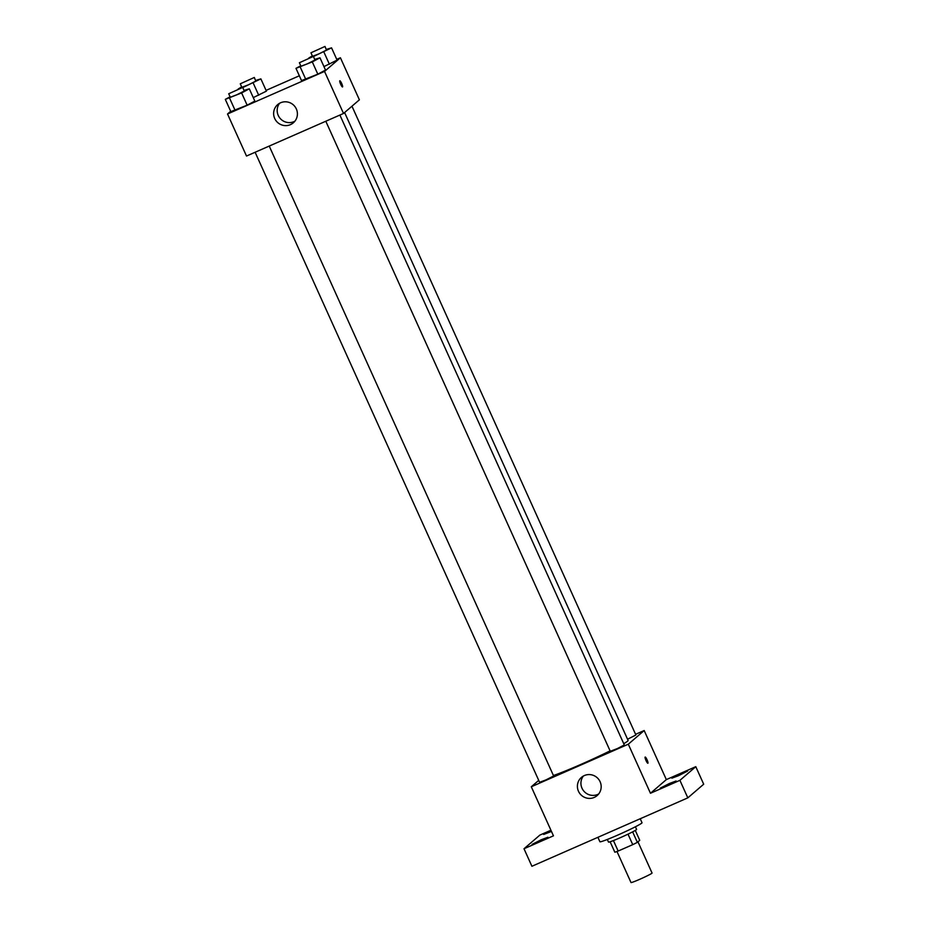 <?xml version="1.0" encoding="UTF-8"?>
<svg xmlns="http://www.w3.org/2000/svg" width="929" height="929" viewBox="0 0 929 929"><rect width="100%" height="100%" fill="white"/><g stroke="black" fill="none" stroke-linecap="round" stroke-linejoin="round"><path stroke-width="1.39" d="M616.984 851.498L631.012 882.55A11.554 0.65 -24.3 0 0 640.813 878.822A11.554 0.65 -24.3 0 0 651.926 873.237A11.554 0.65 -24.3 0 0 652.065 873.039L637.968 841.825M628.016 834.161L632.742 844.647L618.157 851.045A14.91 0.836 -24.3 0 1 614.847 852.23L610.121 841.779M635.285 830.41L639.744 840.292L637.364 842.348A14.91 0.836 -24.3 0 1 632.742 844.647M632.637 831.873L637.364 842.348M635.401 826.775L636.586 829.411A15.398 0.859 155.7 0 1 622.906 836.53A15.398 0.859 155.7 0 1 608.507 842.08L607.322 839.456M613.43 840.571L618.157 851.045M597.904 837.308L599.913 841.755A23.109 1.289 -24.3 0 0 619.527 834.3A23.109 1.289 -24.3 0 0 641.753 823.117A23.109 1.289 -24.3 0 0 642.02 822.734L640.22 818.739M635.575 734.316L644.18 730.542L666.337 779.605L695.786 766.68L703.694 784.204L687.82 797.86L531.911 866.269L524.002 848.746L539.877 835.09L550.932 830.247M681.05 773.509L687.669 771.047L678.495 775.715L671.864 778.177L681.05 773.509M669.484 783.461L676.103 780.999L660.298 788.129L669.484 783.461M666.337 779.605L650.463 793.261L679.912 780.337L687.82 797.86M695.786 766.68L679.912 780.337M644.18 730.542L628.306 744.199L650.463 793.261M628.306 744.199L531.295 786.77L553.452 835.833L524.002 848.746M600.122 781.754A12.031 11.81 49.3 0 1 580.346 794.202A12.031 11.81 49.3 0 1 581.449 777.387A12.031 11.81 49.3 0 1 600.122 781.754M541.293 839.723L547.913 837.25L538.739 841.918L532.108 844.38L541.293 839.723M551.466 831.443L543.674 834.439L551.071 830.561M623.742 743.688A44.278 2.473 -24.3 0 0 627.586 741.168A44.278 2.473 -24.3 0 0 628.097 740.436L344.601 112.537M553.44 775.518A44.278 2.473 -24.3 0 0 610.086 750.864M531.295 786.77L538.727 780.383M255.115 152.251L539.598 782.311L546.136 779.826L553.638 775.97L269.224 146.062M627.551 739.229L635.889 735.002L351.963 106.196M339.898 115.045L624.311 744.953L617.471 748.519L610.283 751.294L325.8 121.234M645.144 757.077A3.368 0.627 -113.7 0 1 645.179 757.065A3.368 0.627 -113.7 0 1 647.107 759.899A3.368 0.627 -113.7 0 1 647.885 763.232A3.368 0.627 -113.7 0 1 645.992 760.491A3.368 0.627 -113.7 0 1 645.144 757.077M598.764 793.923A12.031 11.81 49.3 0 1 583.377 776.04M336.751 59.363L340.409 57.761L359.395 99.809L343.521 113.466L246.51 156.037L227.524 113.988L230.682 111.271M266.077 90.38L299.347 75.783M244.095 90.392L249.309 88.824L254.848 101.087L247.149 105.186L230.845 111.619L225.306 99.357L230.09 96.813M337.088 60.118L323.954 66.598L337.088 60.118L331.548 47.855L313.468 56.506M340.409 57.761L324.535 71.417L227.524 113.988M266.414 91.135L253.28 97.615L266.414 91.135L260.875 78.872L242.794 87.523M314.768 59.375L319.982 57.807L325.522 70.07L317.823 74.169L301.519 80.602L295.979 68.34L300.764 65.796M324.535 71.417L343.521 113.466M296.351 108.972A12.031 11.81 49.3 0 1 276.575 121.42A12.031 11.81 49.3 0 1 277.678 104.605A12.031 11.81 49.3 0 1 296.351 108.972M339.793 80.788A3.368 0.627 -113.7 0 1 339.817 80.777A3.368 0.627 -113.7 0 1 341.744 83.61A3.368 0.627 -113.7 0 1 342.522 86.943A3.368 0.627 -113.7 0 1 340.641 84.202A3.368 0.627 -113.7 0 1 339.793 80.788M339.817 80.777A3.368 0.627 -113.7 0 1 341.744 83.61A3.368 0.627 -113.7 0 1 342.522 86.943M294.981 121.142A12.031 11.81 49.3 0 1 279.606 103.258M319.982 57.807L312.283 61.906L295.979 68.34M299.382 62.742L300.961 66.238L307.499 63.764L314.919 60.037L313.421 56.402L299.382 62.742L313.421 56.402M325.522 70.07L317.823 74.169L301.519 80.602M312.283 61.906L317.823 74.169M300.288 67.167L305.815 79.43M249.309 88.824L241.61 92.923L225.306 99.357M228.708 93.759L230.287 97.255L236.825 94.77L244.234 91.054L242.748 87.419L228.708 93.759L242.748 87.419M254.848 101.087L247.149 105.186L230.845 111.619M241.61 92.923L247.149 105.186M229.602 98.184L235.142 110.446M308.776 58.051L312.33 55.845M326.334 49.434L331.548 47.855M310.948 52.79L312.539 56.297L319.077 53.812L326.485 50.085L324.987 46.45L310.948 52.79L324.987 46.45M323.849 51.954L329.389 64.217M238.103 89.068L241.656 86.861M255.661 80.451L260.875 78.872M240.274 83.807L241.854 87.303L248.391 84.829L255.8 81.102L254.314 77.467L240.274 83.807L254.314 77.467M253.176 82.971L258.715 95.234"/></g></svg>

